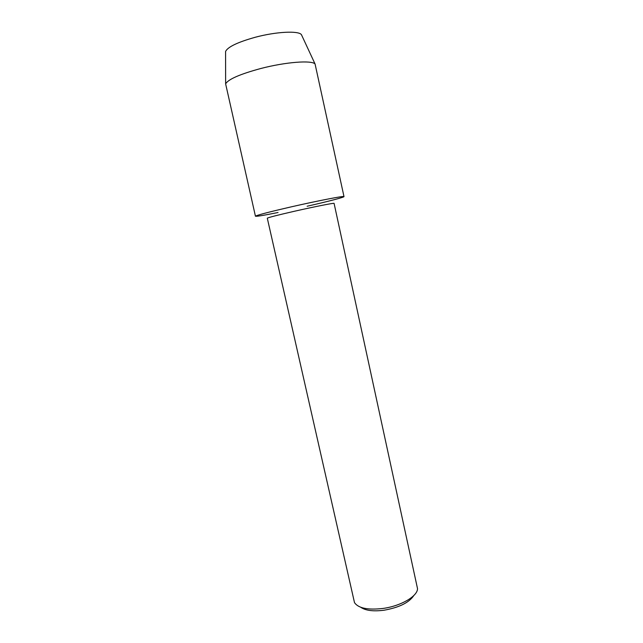 <?xml version="1.0" encoding="UTF-8"?>
<svg xmlns="http://www.w3.org/2000/svg" width="643" height="643" viewBox="0 0 643 643"><rect width="100%" height="100%" fill="white"/><g stroke="black" fill="none" stroke-linecap="round" stroke-linejoin="round"><path stroke-width="0.96" d="M267.295 218.194C268.3 217.479 277.422 215.156 294.647 211.209C314.652 206.66 334.673 202.706 334.087 203.381L417.516 588.618C417.693 596.157 400.983 606.019 383.035 608.439C367.82 610.191 358.304 608.238 354.486 602.587L267.295 218.194M278.049 212.511C261.974 215.735 254.564 216.884 255.826 215.952C259.475 214.489 271.386 211.426 291.568 206.781C313.101 201.878 335.493 197.377 341.811 196.645C346.979 196.252 340.356 198.293 321.934 202.778M360.755 607.281C365.562 610.601 373.342 611.581 384.096 610.215C399.231 607.498 409.141 602.595 413.819 595.522M225.589 52.806L225.589 51.44C227.815 46.907 237.677 42.189 255.167 37.286C276.064 31.668 298.456 30.551 301.414 34.634L301.985 35.871M343.997 196.605C344.809 195.576 318.261 200.68 291.568 206.781C268.718 212.053 256.678 215.204 255.448 216.241L225.629 83.855C228.241 79.266 239.952 74.154 260.769 68.512C285.661 61.993 312.016 60.024 315.078 64.027L343.997 196.605C344.351 197.256 327.416 201.637 307.121 206.242M225.589 51.44L225.629 83.855M301.414 34.634L315.078 64.027"/></g></svg>
